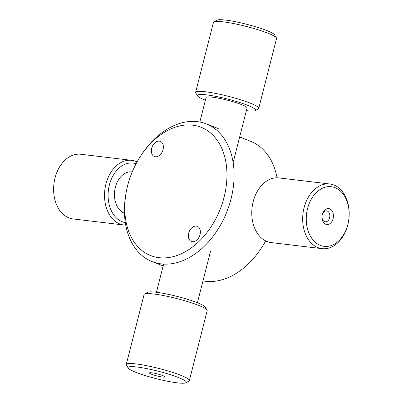 <?xml version="1.0" encoding="UTF-8"?>
<svg xmlns="http://www.w3.org/2000/svg" width="403" height="403" viewBox="0 0 403 403"><rect width="100%" height="100%" fill="white"/><g stroke="black" fill="none" stroke-linecap="round" stroke-linejoin="round"><path stroke-width="0.6" d="M239.659 136.98L250.611 141.282A74.001 51.272 111.4 0 1 277.083 177.799M265.663 240.923A74.001 51.272 111.4 0 1 261.905 247.266A74.001 51.272 111.4 0 1 202.976 280.901M261.905 247.266L262.675 246.062A68.943 47.766 -68.6 0 0 265.738 240.959M126.159 192.433L125.907 193.843A74.001 51.272 -68.6 0 0 152.203 261.638A74.001 51.272 -68.6 0 0 226.98 211.51A74.001 51.272 -68.6 0 0 206.316 123.882A74.001 51.272 -68.6 0 0 197.384 121.646A74.001 51.272 -68.6 0 0 140.909 155.654L140.133 156.858A68.943 47.766 111.4 0 1 192.75 125.177A68.943 47.766 111.4 0 1 224.642 194.931A68.943 47.766 111.4 0 1 162.288 257.915A68.943 47.766 111.4 0 1 126.159 192.433A68.943 47.766 111.4 0 1 140.133 156.858M163.054 149.629A8.125 5.627 111.4 0 1 154.399 156.51A8.125 5.627 111.4 0 1 152.133 146.894A8.125 5.627 111.4 0 1 160.344 141.388A8.125 5.627 111.4 0 1 163.054 149.629M200.039 234.581A8.125 5.627 111.4 0 1 191.385 241.462A8.125 5.627 111.4 0 1 189.113 231.846A8.125 5.627 111.4 0 1 197.324 226.34A8.125 5.627 111.4 0 1 200.039 234.581M233.171 162.439L247.049 107.984A21.142 2.715 -165.7 0 0 227.232 100.13A21.142 2.715 -165.7 0 0 206.074 97.541L199.833 122.023M205.399 100.196A30.034 3.859 14.3 0 1 197.898 96.282A30.034 3.859 14.3 0 1 197.581 95.889A30.034 3.859 14.3 0 1 227.514 99.027A30.034 3.859 14.3 0 1 255.301 110.603A30.034 3.859 14.3 0 1 246.374 110.639M255.301 110.603L258.338 108.83A32.562 4.181 -165.7 0 0 258.736 108.372A32.562 4.181 -165.7 0 0 228.214 96.277A32.562 4.181 -165.7 0 0 195.626 92.287A32.562 4.181 -165.7 0 0 195.757 92.881L197.581 95.889M195.626 92.287L213.449 22.377A32.562 4.181 14.3 0 1 213.847 21.923A32.562 4.181 14.3 0 1 246.037 26.371A32.562 4.181 14.3 0 1 276.428 37.872A32.562 4.181 14.3 0 1 276.559 38.466L258.736 108.372M276.428 37.872L274.604 34.86A30.034 3.859 -165.7 0 0 246.576 24.251A30.034 3.859 -165.7 0 0 216.89 20.15L213.847 21.923M132.239 171.91L132.053 171.89A21.142 15.002 96.8 0 0 114.931 189.249A21.142 15.002 96.8 0 0 124.446 213.232M125.298 222.607A30.034 21.309 -83.2 0 1 108.785 187.733A30.034 21.309 -83.2 0 1 136.108 163.734M137.075 161.961A32.562 23.107 96.8 0 0 131.635 160.334A32.562 23.107 96.8 0 0 104.83 189.929A32.562 23.107 96.8 0 0 123.917 225.005A32.562 23.107 96.8 0 0 125.726 225.121M123.917 225.005L73.019 218.93A32.562 23.107 -83.2 0 1 53.937 183.854A32.562 23.107 -83.2 0 1 80.736 154.258L131.635 160.334M207.051 310.043L205.228 307.031A30.034 3.859 -165.7 0 0 177.199 296.422A30.034 3.859 -165.7 0 0 147.513 292.321L144.47 294.089A32.562 4.181 14.3 0 1 176.66 298.537A32.562 4.181 14.3 0 1 207.051 310.043A32.562 4.181 14.3 0 1 207.182 310.632L189.365 380.543A32.562 4.181 -165.7 0 0 158.842 368.448A32.562 4.181 -165.7 0 0 126.255 364.458A32.562 4.181 -165.7 0 0 126.386 365.047L128.204 368.06A30.034 3.859 14.3 0 1 158.142 371.193A30.034 3.859 14.3 0 1 185.924 382.769A30.034 3.859 14.3 0 1 177.345 382.85A30.034 3.859 14.3 0 1 147.08 376.13A30.034 3.859 14.3 0 1 128.204 368.06M126.255 364.458L144.073 294.548A32.562 4.181 14.3 0 1 144.47 294.089M185.924 382.769L188.962 381.001A32.562 4.181 -165.7 0 0 189.365 380.543M151.8 372.815A8.025 1.033 -165.7 0 0 149.513 372.835A8.025 1.033 -165.7 0 0 156.933 375.928A8.025 1.033 -165.7 0 0 164.933 376.77A8.025 1.033 -165.7 0 0 159.89 374.609A8.025 1.033 -165.7 0 0 151.8 372.815M322.073 248.661L271.174 242.586A32.562 23.107 -83.2 0 1 252.092 207.51A32.562 23.107 -83.2 0 1 278.896 177.914L329.795 183.995A32.562 23.107 96.8 0 0 302.991 213.59A32.562 23.107 96.8 0 0 322.073 248.661A32.562 23.107 96.8 0 0 348.051 223.836A32.562 23.107 96.8 0 0 336.359 186.221A32.562 23.107 96.8 0 0 329.795 183.995M337.321 188.77A30.034 21.309 -83.2 0 1 339.507 240.092A30.034 21.309 -83.2 0 1 306.285 220.748A30.034 21.309 -83.2 0 1 337.321 188.77M325.135 223.957A8.025 5.692 96.8 0 0 333.427 215.414A8.025 5.692 96.8 0 0 324.551 210.245A8.025 5.692 96.8 0 0 325.135 223.957M324.173 221.408A5.496 3.899 -83.2 0 1 322.204 215.061A5.496 3.899 -83.2 0 1 326.586 210.87A5.496 3.899 -83.2 0 1 329.805 216.789A5.496 3.899 -83.2 0 1 325.281 221.781A5.496 3.899 -83.2 0 1 324.173 221.408M218.255 128.572L206.316 123.882M164.137 266.328L152.203 261.638M197.415 302.729L210.618 250.928M156.435 292.281L163.623 264.091"/></g></svg>
